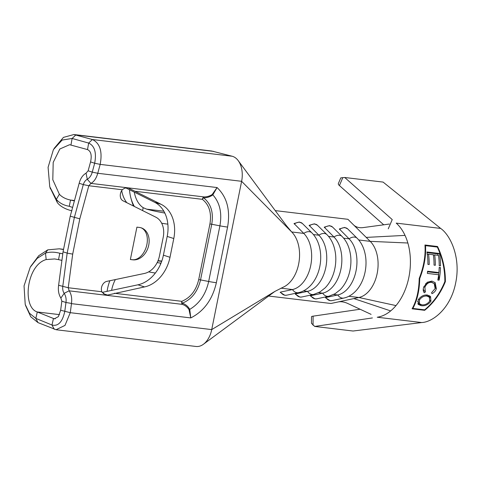 <?xml version="1.0" encoding="UTF-8"?>
<svg xmlns="http://www.w3.org/2000/svg" width="481" height="481" viewBox="0 0 481 481"><rect width="100%" height="100%" fill="white"/><g stroke="black" fill="none" stroke-linecap="round" stroke-linejoin="round"><path stroke-width="0.72" d="M128.655 188.029L127.97 187.891C125.938 187.626 124.068 188.245 122.366 189.761A6.968 5.285 107.7 0 0 123.028 200.811L155.802 217.165A19.907 15.091 -72.3 0 1 163.215 237.271L159.433 256.024A19.907 15.091 -72.3 0 1 144.456 273.448L106.782 281.379A6.968 5.285 107.7 0 0 101.798 291.757L68.23 287.74L69.156 290.789C71.386 294.228 72.156 298.442 71.459 303.433L65.969 302.489C66.456 299.17 65.867 296.11 64.195 293.326C63.005 291.714 62.524 289.472 62.746 286.592L67.172 253.132L63.053 251.816L58.616 285.269L68.23 287.74L72.697 254.112L79.81 218.831L88.811 185.744M58.616 285.269C57.912 290.211 58.664 294.48 60.871 298.076L61.851 301.178L60.648 310.215L58.381 316.636L54.323 318.831L37.29 311.977C22.018 307.371 26.455 265.013 46.182 259.566L54.642 258.952L58.514 259.626A33.177 3.12 11.4 0 0 61.911 260.389M167.845 224.152A19.907 1.876 -168.6 0 1 161.676 223.226M142.598 210.576L143.188 207.678L146.657 209.157A19.907 1.876 11.4 0 0 164.815 213.041M71.94 210.834C65.188 209.139 60.323 206.409 57.347 202.639L49.94 187.307M54.07 148.509L63.45 137.38L73.9 134.536L92.4 139.52M56.091 329.732L196.007 346.47A21.236 13.702 96.8 0 0 203.517 344.192A21.236 13.702 96.8 0 0 211.718 329.599L241.618 181.307A21.236 13.702 96.8 0 0 238.203 160.618A21.236 13.702 96.8 0 0 232.149 156.235L211.682 151.01L73.9 134.53M133.556 206.066A38.143 24.609 96.8 0 1 131.553 200.409L130.94 198.19A34.163 22.042 -83.2 0 0 134.385 206.475M87.512 149.585L88.672 143.073L92.388 139.52C99.982 143.2 102.573 151.485 100.174 164.388L94.667 163.233C96.651 152.591 94.655 145.875 88.672 143.073L72.126 138.462L62.133 140.067L53.415 149.627L48.088 167.316L49.747 186.67L56.337 199.417C59.476 203.06 63.787 205.351 69.27 206.283L70.527 200.054C65.699 199.05 61.971 197.108 59.361 194.228L52.796 179.726L53.199 162.398L59.854 148.99L69.607 144.709L87.512 149.585C90.981 151.281 91.997 155.387 90.554 161.917L88.137 170.809L92.256 172.126L94.673 163.233L90.554 161.917M143.188 207.678A27.525 17.761 96.8 0 1 134.277 192.111M126.828 202.705A27.525 17.761 96.8 0 1 121.699 190.65M72.697 254.112L67.172 253.132L74.351 217.514L83.303 184.596L79.179 183.279L70.232 216.197L63.053 251.816M130.375 259.524L132.888 259.824A16.588 12.578 107.7 0 0 148.467 246.308A16.588 12.578 107.7 0 0 141.204 227.832A16.588 12.578 107.7 0 0 139.418 227.447L136.905 227.146L130.375 259.524L132.582 259.734A16.588 10.967 106.2 0 0 146.579 245.839A16.588 10.967 106.2 0 0 140.795 227.711M418.175 299.855C420.713 296.32 423.755 294.703 427.302 294.997L430.579 296.512L430.94 301.292C428.216 304.689 424.994 306.156 421.272 305.7L418.266 304.437L418.175 299.855M437.325 247.072L425.517 245.659C426.148 256.048 424.218 267.009 419.721 278.541C419.468 290.554 417.183 300.511 412.866 308.423L424.669 309.836C433.465 302.459 440.193 293.031 444.853 281.547C444.943 269.486 442.43 257.996 437.325 247.072M427.579 271.23L438.876 272.583A50.433 32.54 -83.2 0 0 439.183 267.442L440.476 267.592A50.433 32.54 96.8 0 1 439.099 280.176L437.812 280.026A50.433 32.54 -83.2 0 0 438.642 274.753L427.344 273.4A50.433 32.54 -83.2 0 0 427.579 271.23M427.922 264.394A50.433 32.54 -83.2 0 0 426.93 251.984L439.514 253.493A50.433 32.54 96.8 0 1 440.506 265.897L439.213 265.746A50.433 32.54 -83.2 0 0 438.534 255.369L434.662 254.906A50.433 32.54 96.8 0 1 435.341 265.284L434.048 265.127A50.433 32.54 -83.2 0 0 433.375 254.75L428.535 254.172A50.433 32.54 96.8 0 1 429.208 264.55L427.922 264.394M431.92 281.09L435.155 282.642L436.363 288.768C435.545 291.077 434.072 292.713 431.944 293.675L431.583 292.676L435.137 288.576L434.211 283.622L431.559 282.335C428.565 282.149 426.334 283.844 424.879 287.434L425.378 291.937L424.296 292.761C423.16 291.414 422.943 289.586 423.641 287.265L427.224 282.257L431.92 281.09M372.396 317.941L314.7 326.437L353.054 331.024L421.681 322.547C432.684 322.18 450.697 308.562 455.693 282.846C461.045 257.239 450.264 234.975 440.656 228.427L383.086 182.083L344.733 177.495L392.231 219.583L388.257 228.83M440.656 228.427L396.212 223.112A50.433 32.54 96.8 0 1 405.026 235.389A50.433 32.54 96.8 0 1 407.858 243.007A50.433 32.54 96.8 0 1 395.995 305.591A50.433 32.54 96.8 0 1 390.662 310.912A50.433 32.54 96.8 0 1 377.236 317.232L421.681 322.547M424.957 244.997L437.536 246.5C442.845 257.588 445.454 269.288 445.376 281.613C440.608 293.338 433.706 302.91 424.669 310.317L412.085 308.814C416.57 300.859 418.939 290.746 419.204 278.481C423.791 266.696 425.709 255.537 424.957 244.997M331.938 300.613L330.152 300.691L325.487 297.745L325.841 297.523A8.045 6 77.9 0 0 330.435 300.679A8.045 6 77.9 0 0 331.938 300.613L343.849 298.058A8.045 6 -102.1 0 1 342.346 298.124A8.045 6 -102.1 0 1 337.752 294.967A30.525 19.697 -83.2 0 0 356.03 270.923A30.525 19.697 -83.2 0 0 349.074 238.823L339.333 228.956L344.6 227.429L347.637 228.854A8.045 5.495 134.7 0 0 345.148 227.711A8.045 5.495 134.7 0 0 339.574 229.431M328.529 236.369L333.976 237.019A30.525 19.697 -83.2 0 1 340.933 269.12A30.525 19.697 -83.2 0 1 322.655 293.163A8.045 6 -102.1 0 0 327.242 296.32A8.045 6 -102.1 0 0 328.751 296.254L335.083 293.741L340.163 289.742C343.5 286.357 346.128 282.125 348.046 277.038A30.525 19.697 -83.2 0 0 350.607 255.633C349.555 247.547 346.705 241.143 342.039 236.436A8.045 5.495 134.7 0 0 333.976 237.019L324.23 227.152L329.497 225.625L332.539 227.044A8.045 5.495 134.7 0 0 330.044 225.902A8.045 5.495 134.7 0 0 324.471 227.627M343.849 298.058C347.979 297.168 351.785 294.997 355.261 291.546C358.604 288.161 361.231 283.928 363.143 278.848A30.525 19.697 -83.2 0 0 365.704 257.437C364.658 249.35 361.802 242.953 357.142 238.245A8.045 5.495 134.7 0 0 349.074 238.823L343.632 238.173M275.342 210.624L347.907 219.306L370.214 241.354A30.525 19.697 96.8 0 1 377.17 273.455A30.525 19.697 96.8 0 1 358.898 297.498L330.934 303.493L268.236 295.989M286.64 295.196L284.848 295.274L280.189 292.328L280.543 292.105A8.045 6 77.9 0 0 285.131 295.262A8.045 6 77.9 0 0 286.64 295.196L298.551 292.64A8.045 6 -102.1 0 1 297.042 292.707A8.045 6 -102.1 0 1 292.454 289.55A30.525 19.697 -83.2 0 0 310.732 265.506A30.525 19.697 -83.2 0 0 303.776 233.405L294.029 223.539L299.296 222.012L302.339 223.437A8.045 5.495 134.7 0 0 299.843 222.288A8.045 5.495 134.7 0 0 294.27 224.014M295.292 294.131L295.641 293.909A8.045 6 77.9 0 0 300.234 297.066A8.045 6 77.9 0 0 301.737 296.999L313.648 294.45A8.045 6 -102.1 0 1 312.145 294.516A8.045 6 -102.1 0 1 307.551 291.354A30.525 19.697 -83.2 0 0 325.829 267.31A30.525 19.697 -83.2 0 0 318.873 235.209L309.133 225.342L314.4 223.821L317.436 225.24A8.045 5.495 134.7 0 0 314.947 224.098A8.045 5.495 134.7 0 0 309.373 225.817M313.648 294.45L319.979 291.931L325.06 287.933C328.403 284.548 331.03 280.315 332.942 275.234A30.525 19.697 -83.2 0 0 335.504 253.824C334.457 245.737 331.601 239.34 326.942 234.632A8.045 5.495 134.7 0 0 318.873 235.209L313.432 234.56M298.551 292.64C302.681 291.751 306.487 289.58 309.962 286.129C313.299 282.744 315.927 278.511 317.845 273.43A30.525 19.697 -83.2 0 0 320.406 252.02C319.354 243.933 316.498 237.536 311.838 232.828A8.045 5.495 134.7 0 0 303.776 233.405L291.696 231.962A30.525 19.697 96.8 0 1 291.769 232.04A30.525 19.697 96.8 0 1 299.008 262.043A30.525 19.697 96.8 0 1 283.135 287.217L274.861 291.432L211.718 329.599L70.262 312.68L64.995 325.403L56.091 329.707L37.999 322.619L30.748 316.781L25.505 305.369M102.104 292.394L137.945 284.806A33.838 25.655 107.7 0 0 163.408 255.183L167.19 236.43A33.838 25.655 107.7 0 0 154.593 202.254L125.95 187.957M161.015 263.131L160.642 263.089L160.293 264.803M157.155 262.614A19.907 1.876 11.4 0 0 160.642 263.089M62.795 253.764L59.8 253.253C54.455 251.858 49.681 251.816 45.485 253.12L37.127 258.423L30.213 267.25L24.05 285.876L25.216 304.437L29.455 313.239L35.841 318.398L51.984 325.018C58.153 326.527 62.41 322.036 64.767 311.526L65.969 302.489L61.851 301.178M58.514 259.626L59.8 253.253M155.375 273.022A19.907 1.876 -168.6 0 1 148.611 271.879M59.53 314.634L37.29 311.977L35.841 318.398L37.993 322.619M55.243 318.807L53.433 318.59L51.984 325.018L54.245 329.275M291.769 232.04L241.618 181.307L100.174 164.388L97.757 173.274C96.326 178.343 94.042 181.722 90.915 183.393L88.847 185.75L83.303 184.596C84.055 182.101 85.377 180.327 87.277 179.275L86.057 173.166C82.744 175.072 80.447 178.445 79.179 183.279M212.175 194.528A3.319 1.178 45.3 0 1 212.836 194.853L217.069 187.548L97.757 173.274L92.256 172.126C91.372 175.427 89.713 177.814 87.277 179.275L90.915 183.393L203.854 196.903A3.319 2.14 96.8 0 0 202.351 199.326A3.319 2.104 -55.1 0 1 203.571 197.811C210.967 203.655 213.69 212.476 211.754 224.26L219.901 225.836C222.186 213.005 219.835 202.675 212.836 194.853C210.113 196.861 207.028 197.847 203.571 197.811A3.319 0.896 85.3 0 1 203.854 196.903C206.83 196.963 209.602 196.17 212.175 194.528L217.069 187.548C226.996 196.994 230.495 210.167 227.579 227.068L216.36 282.714C212.482 299.495 203.956 311.231 190.783 317.917L188.991 309.53C187.283 306.956 185.017 305.231 182.185 304.353A3.319 2.14 96.8 0 1 181.788 301.322C190.446 297.763 196.086 290.53 198.707 279.611L209.926 223.966C211.736 212.993 209.217 204.78 202.351 199.326L134.957 191.27L161.189 204.359A33.838 25.655 107.7 0 1 173.785 238.534L170.003 257.287A33.838 25.655 107.7 0 1 144.54 286.916L107.564 295.063L105.525 295.009L101.798 291.757M71.501 303.433L70.274 312.68M60.648 310.215L70.262 312.68M69.27 206.283L72.613 207.431M74.387 200.914A33.177 3.12 -168.6 0 1 70.527 200.054L74.495 200.523M213.642 151.395L75.854 134.914L72.12 138.468L70.96 144.979M79.81 218.831L70.232 216.197M128.114 187.909L134.957 191.27M86.057 173.166L88.137 170.809M60.871 298.076L64.195 293.326L69.156 290.789M46.182 259.566L45.485 253.12L47.781 249.849L59.271 248.815L63.504 249.549M30.664 266.48L38.769 255.688L47.781 249.849M111.598 290.356A27.525 17.761 96.8 0 1 115.362 279.575M209.926 223.966A3.319 0.313 11.4 0 1 211.754 224.26L200.535 279.906C197.709 291.63 191.636 299.392 182.323 303.192C185.564 304.281 188.041 306.337 189.742 309.373C199.501 303.535 205.814 294.24 208.682 281.475L200.535 279.906A3.319 0.313 11.4 0 0 198.707 279.611M188.991 309.53A3.319 0.679 -20.8 0 0 189.742 309.373L190.783 317.917L71.422 303.637M114.388 293.26L181.788 301.322A3.319 1.876 70.6 0 0 182.323 303.192A3.319 1.046 -65.7 0 0 182.185 304.353L69.18 290.837M333.724 294.486L337.752 294.967L325.841 297.523M310.389 295.935L310.744 295.713A8.045 6 77.9 0 0 315.332 298.875A8.045 6 77.9 0 0 316.841 298.809L315.049 298.887L310.389 295.941M318.62 292.676L322.655 293.163L310.744 295.713M303.523 290.873L307.551 291.354L295.641 293.909M280.982 288.179L292.454 289.55L280.543 292.105M371.098 314.37L347.426 303.325C344.264 301.96 341.318 301.467 338.576 301.852M354.004 225.33C356.295 227.212 359.187 227.982 362.686 227.651L389.315 224.044M383.712 224.801L339.43 185.57A6.638 2.068 -157.1 0 1 338.353 183.592L340.77 177.868L344.733 177.495M314.7 326.437L311.46 323.304L311.502 316.72A6.638 0.878 0.4 0 1 313.101 316.161L360.101 309.241M412.866 308.423L412.512 308.056M419.204 278.481L419.721 278.541L419.131 280.952M424.669 310.317L412.211 308.598M444.853 281.547L445.376 281.613L444.137 283.291M424.963 245.118L437.223 246.585L437.355 247.138M437.536 246.5L437.223 246.585M425.517 245.659L425.024 245.977M420.129 276.046L419.721 278.541M444.853 279.377L445.376 281.613M438.876 272.583L437.373 272.961L427.525 271.783M440.476 267.592L439.171 267.923M438.648 272.643L438.943 280.158M427.032 252.597L437.902 253.896L437.957 255.297M439.514 253.493L437.902 253.896M428.535 254.172L427.302 254.479M434.662 254.906L433.435 255.213M436.363 288.768L435.335 287.692M434.944 282.431L435.395 287.007M425.378 291.937L423.821 290.296L423.31 290.644M423.262 289.099L423.821 290.296M424.879 287.434L423.941 286.448M431.559 282.335L431.15 281.908L425.517 283.784M434.211 283.622L431.15 281.908M430.94 301.292L430.032 300.342M429.545 295.713L429.858 297.859M421.272 305.7L420.202 304.575L417.779 303.77M421.043 304.635L420.202 304.575M426.833 296.049C423.977 295.803 421.512 297.108 419.438 299.964L419.456 303.77L421.903 304.81C424.879 305.14 427.471 303.932 429.671 301.19L429.401 297.222L426.833 296.049L425.799 294.973M429.401 297.222L427.182 294.985M419.438 299.964L418.644 299.134M417.532 301.413L419.456 303.77M129.485 189.724A34.163 22.042 -83.2 0 0 130.94 198.19M109.854 280.736A34.163 22.042 -83.2 0 0 107.083 291.306M59.361 194.228L56.337 199.417L57.347 202.639M163.847 211.213L146.657 209.157M122.366 189.761L88.847 185.75M395.995 305.591L358.898 297.498L348.821 296.29M407.858 243.007L370.214 241.354L358.73 239.977M216.36 282.714A13.937 1.311 11.4 0 1 208.682 281.475L219.901 225.836A13.937 1.311 -168.6 0 0 227.579 227.068M161.688 261.357L157.936 260.906M232.149 156.235L92.388 139.52M238.203 160.618L286.093 225.258L291.69 231.962M353.836 298.581L390.662 310.912M366.221 237.404L405.026 235.389M342.815 177.573L339.43 185.57M313.101 316.161L313.041 325.216M132.582 259.734A3.319 0.313 -168.6 0 1 132.888 259.824M154.593 202.254L161.189 204.359M103.174 293.663L107.564 295.063M137.945 284.806L144.54 286.916M163.408 255.183L170.003 257.287M167.19 236.43L173.785 238.534M301.737 296.999L299.952 297.084L295.286 294.131M328.751 296.254L316.841 298.809M161.79 261.075L158.051 260.63M63.552 249.326L59.271 248.815M203.517 344.192L274.825 291.456M311.838 232.828L302.339 223.437M326.942 234.632L317.436 225.24M342.039 236.436L332.539 227.044M357.142 238.245L347.637 228.854M50.379 188.799L50.096 187.8"/></g></svg>
